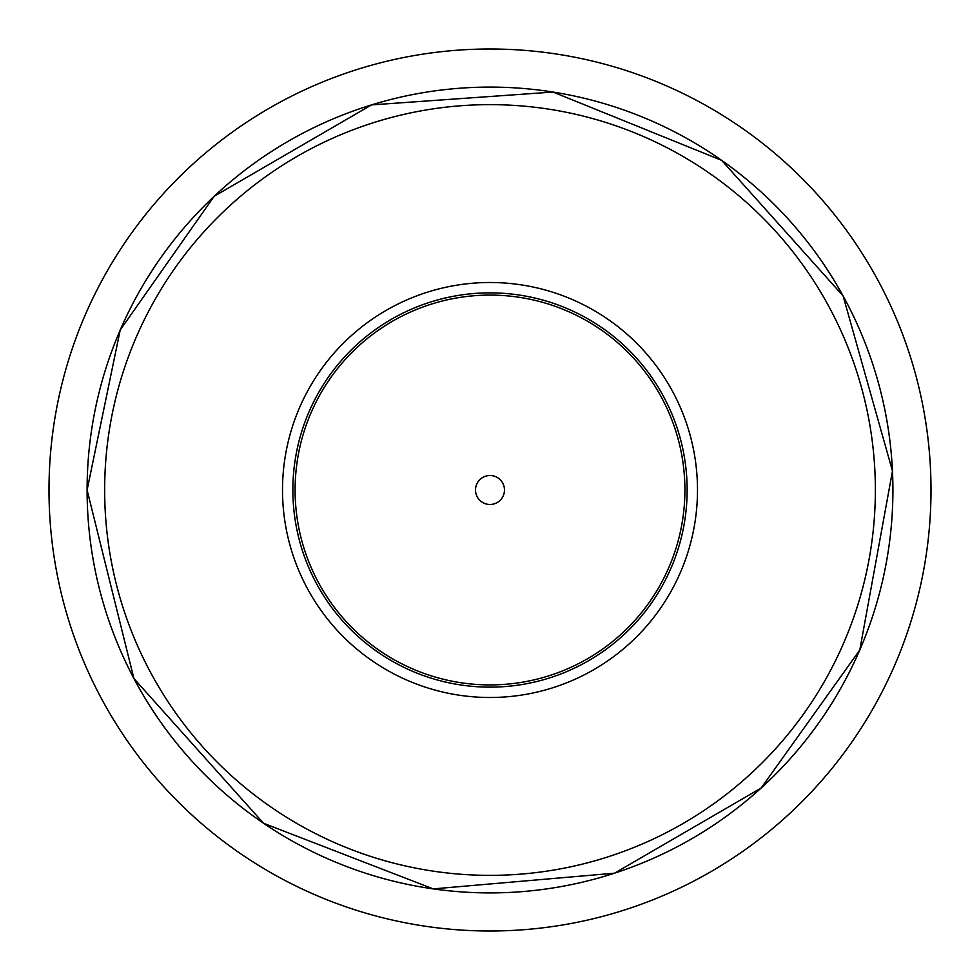 <?xml version="1.0" encoding="UTF-8"?>
<svg xmlns="http://www.w3.org/2000/svg" width="980" height="980" viewBox="0 0 980 980"><rect width="100%" height="100%" fill="white"/><g stroke="black" fill="none" stroke-linecap="round" stroke-linejoin="round"><path stroke-width="1.47" d="M490 931A441 441 0 0 0 931 490A441 441 0 0 0 490 49A441 441 0 0 0 49 490A441 441 0 0 0 490 931M282.51 490A207.49 207.49 0 0 1 593.745 310.305A207.49 207.49 0 0 1 593.745 669.695A207.49 207.49 0 0 1 282.51 490M475.508 490A14.492 14.492 0 0 1 497.24 477.456A14.492 14.492 0 0 1 497.24 502.544A14.492 14.492 0 0 1 475.508 490M87.097 490A402.902 402.902 0 0 0 691.451 838.929A402.902 402.902 0 0 0 691.451 141.071A402.902 402.902 0 0 0 87.097 490L120.222 329.978L214.179 196.282L371.53 104.897L553.026 92.047L721.684 160.353L843.082 295.899L892.474 471.025L859.779 650.022L761.166 788.006L614.509 873.192L433.234 888.897L263.522 823.249L133.917 678.54L87.085 490M104.652 490A385.348 385.348 0 0 1 682.68 156.273A385.348 385.348 0 0 1 682.68 823.727A385.348 385.348 0 0 1 104.652 490M292.861 490A197.139 197.139 0 0 1 588.576 319.272A197.139 197.139 0 0 1 588.576 660.728A197.139 197.139 0 0 1 292.861 490M295.09 490A194.91 194.91 0 0 1 587.461 321.207A194.91 194.91 0 0 1 587.461 658.793A194.91 194.91 0 0 1 295.09 490"/></g></svg>
